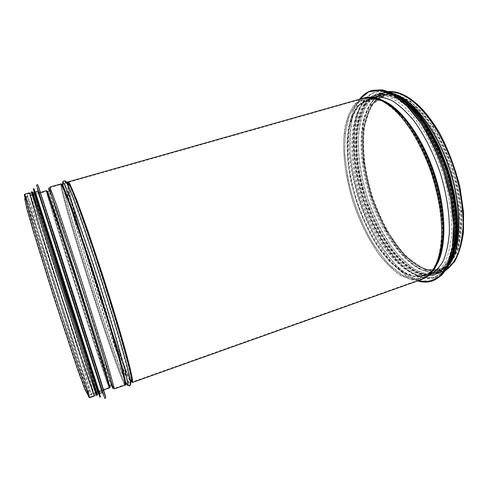<?xml version="1.0" encoding="UTF-8"?>
<svg xmlns="http://www.w3.org/2000/svg" width="488" height="488" viewBox="0 0 488 488"><rect width="100%" height="100%" fill="white"/><g stroke="black" fill="none" stroke-linecap="round" stroke-linejoin="round"><path stroke-width="0.37" stroke-dasharray="2.44 1.83" d="M29.725 193.4C32.824 198.598 93.775 389.394 94.269 395.42M397.293 95.502C391.144 92.921 385.557 92.354 380.524 93.8L371.313 99.278L364.451 109.343C361.083 117.992 359.04 128.088 358.326 139.611C358.241 157.917 361.212 177.01 367.232 196.896C373.857 216.587 382.507 233.868 393.188 248.734C400.453 257.707 407.968 264.746 415.727 269.84L427.152 274.061L437.84 273.189L442.097 271.078C445.282 269.034 448.082 266.033 450.515 262.08M29.805 193.382L32.153 199.818C44.646 235.564 91.524 382.848 94.343 395.396M393.804 93.745C388.96 92.299 384.507 92.159 380.439 93.324C375.01 94.947 370.526 98.515 366.97 104.035C353.007 126.368 356.606 172.984 372.503 211.92C388.277 250.844 416.447 280.691 438.041 273.628L442.299 271.523L448.685 265.533M30.091 202.264C43.09 238.248 92.147 392.877 91.122 395.036L83.863 375.18L57.871 295.728L29.652 204.6L27.389 195.542L30.091 202.264M42.303 198.762C53.546 235.1 102.834 389.113 103.712 390.559L72.316 291.116L42.303 198.762M37.887 191.089L102.26 392.578M35.215 191.845L37.558 198.823C49.636 235.68 99.406 391.687 99.643 393.511M34.331 193.565L36.234 199.202C47.861 234.106 92.921 375.339 97.923 392.62M32.861 192.516L35.319 199.464C47.726 236.259 97.454 392.376 97.338 394.328M34.3 199.751C46.854 236.521 96.563 392.688 96.288 394.707L89.334 374.497L63.294 294.002L37.838 213.311L32.336 195.072L31.787 192.815L34.3 199.751M27.67 201.654C41.193 238.223 90.768 394.731 89.444 397.14L81.911 377.084L55.425 296.515L30.287 215.507L25.15 197.115L24.796 194.804L27.67 201.654M369.703 104.908C373.204 99.546 377.608 96.069 382.921 94.477C388.869 93.385 395.359 94.385 402.405 97.484C409.645 101.839 416.923 108.275 424.243 116.791C435.04 130.912 444.623 149.487 451.516 169.97C455.566 183.799 458.33 197.359 459.8 210.657C460.483 223.443 459.867 234.874 457.951 244.952C455.359 254.016 451.772 261.135 447.197 266.32L439.395 271.243C418.125 278.209 390.376 248.996 374.882 210.761C359.26 172.52 355.844 126.746 369.703 104.908M429.55 274.744L429.434 274.787C408.706 281.552 381.366 252.064 365.909 213.683C350.329 175.29 346.596 129.46 359.937 107.708C363.304 102.37 367.58 98.918 372.753 97.368L372.869 97.338M360.943 106.256C364.384 100.796 368.751 97.277 374.046 95.691L383.19 95.233C389.888 96.874 396.915 100.693 404.284 106.701C411.695 113.96 418.85 123.092 425.743 134.115C432.307 146.022 437.98 158.905 442.775 172.758C449.149 193.803 452.242 214.83 451.76 232.843C450.82 244.177 448.698 253.76 445.398 261.586C441.53 268.248 436.882 272.859 431.465 275.403C410.347 282.302 382.592 252.442 366.933 213.622C351.147 174.777 347.377 128.381 360.943 106.256M362.98 105.67C366.451 100.211 370.85 96.679 376.169 95.087L385.361 94.617C392.084 96.24 399.147 100.052 406.541 106.048C413.97 113.289 421.144 122.409 428.055 133.413C434.625 145.308 440.304 158.179 445.093 172.02C451.461 193.047 454.529 214.061 454.017 232.068C453.047 243.402 450.9 252.985 447.569 260.818C443.671 267.491 438.993 272.109 433.545 274.665C412.311 281.6 384.471 251.802 368.8 213.012C353.007 174.204 349.304 127.813 362.98 105.67M364.036 105.365C367.525 99.906 371.935 96.374 377.273 94.776L386.49 94.294C393.23 95.916 400.3 99.717 407.706 105.707C415.154 112.942 422.334 122.055 429.251 133.047C435.827 144.936 441.506 157.801 446.3 171.636C452.663 192.65 455.719 213.659 455.188 231.666C454.206 243 452.047 252.583 448.698 260.421C444.781 267.095 440.091 271.718 434.625 274.28C413.336 281.24 385.447 251.472 369.776 212.695C353.971 173.905 350.305 127.52 364.036 105.365M364.774 105.158C368.269 99.692 372.686 96.16 378.035 94.556L387.265 94.074C394.017 95.691 401.105 99.491 408.517 105.475C415.971 112.697 423.163 121.805 430.08 132.797C436.656 144.68 442.341 157.539 447.13 171.367C453.492 192.382 456.542 213.384 455.999 231.391C455.005 242.725 452.834 252.308 449.478 260.147C445.55 266.826 440.847 271.444 435.369 274.012C414.037 280.99 386.124 251.241 370.447 212.475C354.642 173.697 351 127.319 364.774 105.158M365.585 104.926C369.093 99.454 373.521 95.922 378.883 94.318L388.131 93.83C394.896 95.441 401.99 99.235 409.414 105.213C416.88 112.429 424.078 121.536 431.002 132.516C437.584 144.393 443.269 157.246 448.057 171.075C454.413 192.077 457.457 213.073 456.896 231.08C455.896 242.414 453.712 252.003 450.345 259.842C446.404 266.521 441.689 271.145 436.199 273.719C414.824 280.71 386.874 250.984 371.191 212.231C355.386 173.466 351.769 127.093 365.585 104.926M370.862 103.413C374.436 97.936 378.944 94.385 384.379 92.757L393.749 92.232C400.587 93.812 407.755 97.576 415.245 103.517C422.767 110.697 430.007 119.761 436.967 130.711C443.58 142.545 449.271 155.361 454.053 169.159C460.391 190.113 463.374 211.084 462.728 229.079C461.666 240.413 459.409 250.002 455.969 257.859C451.949 264.557 447.154 269.205 441.579 271.804C419.906 278.904 391.736 249.331 376.035 210.657C360.199 171.977 356.759 125.629 370.862 103.413M89.084 396.659L84.284 383.928L74.341 354.654L53.442 290.299L34.227 228.671L26.767 203.289L24.778 194.749C27.645 196.084 91.018 394.444 89.457 397.189L89.084 396.659M88.456 394.658L83.716 382.074L73.95 353.312L53.479 290.275L34.678 229.958L27.371 205.1L25.425 196.725C28.182 197.89 90.408 392.657 88.834 395.213L88.456 394.658M47.44 192.882L49.062 190.588C54.912 214.275 102.687 363.816 111.654 386.508L109.007 385.575C100.571 363.432 53.405 215.812 47.44 192.882L46.33 190.778C45.415 192.943 107.317 386.703 109.318 387.936L109.007 385.575C109.91 387.954 110.239 388.521 109.989 387.277M49.062 190.588C48.824 188.533 49.068 187.368 49.794 187.087C48.153 189.692 111.429 387.765 114.277 388.936C113.527 389.125 112.649 388.314 111.654 386.508C112.612 388.942 112.99 389.534 112.783 388.283M61.317 184.269L61.622 186.66L60.89 183.939C57.267 187.075 120.377 384.605 125.142 385.062L124.159 382.421L125.3 384.55M63.056 181.847L62.83 184.934L61.622 186.66C66.093 212.085 113.07 359.113 124.159 382.421L126.148 383.129C127.447 385.831 128.118 386.496 128.149 385.123M62.83 184.934C67.198 210.95 114.625 359.4 126.148 383.129M65.233 181.201L65.734 186.013L71.846 210.523C78.031 232.764 86.992 262.227 96.423 291.549L116.73 351.708L126.746 377.986L129.692 384.05L130.808 384.172M67.259 182.311L67.887 187.612L70.242 197.957L79.044 229.964L98.259 292.227L118.169 350.927L127.99 376.382L130.888 382.189L132.016 382.226M67.966 182.817C67.856 199.909 126.599 382.482 132.346 382.5M364.261 97.905L355.429 103.316C350.628 109.312 347.133 117.26 344.931 127.154C341.624 148.157 344.729 175.241 352.842 201.489C359.522 221.387 368.123 238.888 378.651 253.992C385.801 263.13 393.169 270.321 400.752 275.567L411.872 279.99L422.205 279.27M378.029 98.533L365.811 97.936L356.039 104.023L349.17 115.76C346.077 125.934 344.583 137.732 344.693 151.158C345.675 165.115 348.06 179.456 351.842 194.169C356.338 208.76 361.895 222.595 368.513 235.667C375.62 248.002 383.3 258.445 391.547 267.003L404.058 276.147L416.24 279.563L427.171 276.44L433.057 270.785M385.044 101.736L371.96 98.478L361.144 102.431L353.214 112.618L348.456 127.764C346.852 139.843 346.858 153.098 348.475 167.543L352.903 189.576C359.07 211.804 368.501 232.91 380.024 249.911C388.015 260.372 396.286 268.321 404.82 273.768L417.179 277.391L428.263 274.262C431.612 272.048 434.497 268.656 436.919 264.099M383.08 100.619C377.596 98.411 372.612 97.948 368.123 99.241L359.436 104.523L353.025 114.326C349.914 122.775 348.078 132.651 347.523 143.96C347.639 161.918 350.665 180.694 356.612 200.287C363.127 219.698 371.545 236.753 381.866 251.454C388.875 260.342 396.097 267.326 403.533 272.408L414.434 276.672L424.578 275.946L428.708 273.866C431.423 272.066 433.838 269.498 435.961 266.149M445.147 268.034C449.985 264.264 454.017 258.652 457.238 251.21C459.885 242.756 461.392 232.855 461.764 221.503C461.373 203.24 457.872 184.098 451.254 164.078C444.141 144.777 434.698 127.582 424.279 114.649C417.234 106.86 410.255 101.004 403.344 97.075C396.616 94.3 390.406 93.452 384.709 94.519L375.595 99.912L368.782 109.782C365.42 118.261 363.365 128.155 362.615 139.452C362.474 157.398 365.353 176.119 371.246 195.615C377.743 214.915 386.252 231.837 396.775 246.373C403.936 255.145 411.347 262.013 419.003 266.973L430.276 271.066L440.823 270.175L445.147 268.034M445.91 269.724C450.857 265.911 454.981 260.22 458.281 252.644C461.001 244.049 462.557 233.965 462.953 222.388C462.581 203.758 459.025 184.214 452.278 163.761C445.025 144.045 435.387 126.477 424.749 113.265C417.557 105.31 410.432 99.332 403.381 95.319C396.518 92.488 390.186 91.616 384.373 92.708L375.058 98.21C369.947 104.243 366.152 112.191 363.676 122.055C359.851 142.972 362.615 169.855 370.618 195.816C377.242 215.482 385.91 232.727 396.634 247.556C403.936 256.505 411.5 263.514 419.314 268.583L430.825 272.761L441.603 271.846L445.91 269.724M24.614 194.23C27.505 195.609 91.177 394.914 89.621 397.714M88.291 394.133L79.269 369.129L53.491 290.269L30.512 215.971L25.59 197.244C28.328 198.366 90.249 392.187 88.67 394.688L88.291 394.133M109.074 386.758L101.663 361.388L76.958 282.826L52.997 209.425L46.494 191.296C45.573 193.413 107.177 386.228 109.153 387.417L109.074 386.758M110.197 386.758L101.724 357.655L74.066 269.931L48.318 192.669C47.421 190.491 47.281 190.662 47.897 193.187C53.79 216.038 100.754 363.023 109.196 385.062C110.105 387.441 110.441 388.009 110.197 386.758M112.99 387.759L108.964 372.887L98.789 339.276L76.476 268.76L56.724 208.937L50.044 190.228C49.093 188.057 48.922 188.276 49.514 190.893C55.297 214.5 102.87 363.407 111.85 385.996C112.813 388.43 113.192 389.021 112.99 387.759M114.107 387.759L110.66 374.668L101.87 345.284L81.77 281.314L61.866 220.503L53.283 195.688L49.953 187.606C48.312 190.155 111.288 387.289 114.113 388.418L114.107 387.759M125.129 383.836L122.274 370.593L113.991 341.161L94.239 277.355L74.03 216.91L64.965 192.339C62.97 187.532 61.665 184.903 61.049 184.458C57.438 187.538 120.243 384.129 124.977 384.55L125.129 383.836M126.246 383.836L122.927 368.568L118.81 353.599L106.402 311.948L90.89 263.154L70.449 203.502L63.153 185.44C62.013 183.543 61.647 184.049 62.067 186.965C66.484 212.298 113.259 358.717 124.355 381.915C125.611 384.575 126.239 385.215 126.246 383.836M128.35 384.605L125.105 369.172L115.345 334.518C108.58 311.863 101.046 287.774 92.732 262.245L71.919 201.794L64.453 183.586C63.263 181.701 62.873 182.25 63.275 185.239C67.588 211.164 114.82 358.997 126.337 382.623C127.642 385.325 128.314 385.984 128.35 384.605M130.345 383.891L130.003 380.744C128.222 369.825 116.461 328.473 101.541 281.777C86.626 235.082 72.23 194.572 67.35 184.641L65.154 181.444L65.392 185.708L67.789 196.377L77.629 231.8L91.64 277.544C99.442 302.054 106.933 324.605 114.107 345.193L125.617 376.059L129.052 383.458L130.345 383.891M67.027 183.274L67.936 189.32L70.486 200.141L79.459 232.428L98.533 294.026L118.078 351.543L127.655 376.34L130.473 381.958L131.553 381.945L131.242 378.804C129.552 367.928 118.029 327.149 103.346 281.204C88.67 235.253 74.414 195.346 69.485 185.507L69.131 184.793M132.278 381.903L132.431 381.238C132.333 378.981 131.51 374.534 129.967 367.891L122.012 338.428C116.431 319.158 109.922 297.93 102.492 274.738C95.184 252.18 88.066 231.19 82.088 214.525L72.7 190.119C70.583 185.361 69.15 182.78 68.399 182.372L69.485 185.507L67.35 184.641C64.355 180.115 63.001 180.31 63.275 185.239L62.067 186.965L61.049 184.458L49.953 187.606C49.38 187.831 49.233 188.923 49.514 190.893L47.897 193.187L46.494 191.296L25.59 197.244L24.955 197.872M68.18 184.409C70.248 207.43 126.612 382 132.175 381.988L131.242 378.804L130.003 380.744L129.948 384.343C129.283 386.093 128.082 385.52 126.337 382.623L124.355 381.915L124.977 384.55L114.113 388.418C113.509 388.57 112.758 387.759 111.85 385.996L109.196 385.062L109.153 387.417L88.67 394.688L87.706 394.487M426.079 276.781C430.745 273.048 434.588 267.424 437.62 259.903C440.078 251.338 441.396 241.255 441.585 229.659C440.92 210.981 437.193 191.326 430.404 170.702C423.139 150.81 413.635 133.035 403.247 119.615C396.25 111.532 389.345 105.426 382.543 101.297C375.943 98.35 369.886 97.38 364.353 98.387L355.569 103.767L349.109 113.759C345.986 122.378 344.162 132.455 343.637 143.99C343.814 162.309 346.938 181.457 353.001 201.44C359.644 221.241 368.202 238.65 378.682 253.681C385.795 262.77 393.127 269.925 400.666 275.14L411.726 279.539L422.004 278.825L426.079 276.781M426.75 276.184C434.149 271.31 439.005 261.269 441.305 246.062C447.649 208.254 426.164 141.014 399.074 113.887L383.336 101.339L369.087 97.82L357.576 102.779L349.53 114.918L345.254 132.59L344.735 154.049L347.767 177.638C352.976 201.995 362.291 225.987 374.363 245.824L387.289 262.776L401.038 274.39L414.599 279.24L426.75 276.184M396.573 110.617L381.598 100.754L368.355 99.369L357.881 105.762L350.768 118.645L347.249 136.457C346.645 150.219 347.773 164.913 350.646 180.536C356.051 204.063 365.311 227.005 377.12 245.83L389.711 261.849L403.027 272.7L416.118 277.105L427.842 274.012C434.076 269.882 438.511 261.94 441.164 250.179M441.957 245.854L442.177 244.342C448.423 207.199 427.409 141.422 400.788 114.784L399.727 113.68L400.788 114.784L399.074 113.887C386.154 100.723 374.583 95.556 364.353 98.387L68.399 182.372M387.643 103.352C380.42 99.278 373.948 98.064 368.214 99.717L359.583 104.975C354.88 110.794 351.433 118.499 349.243 128.094C345.943 148.462 348.896 174.759 356.771 200.239C363.255 219.551 371.63 236.515 381.897 251.143C388.869 259.982 396.055 266.93 403.448 271.987L414.294 276.226L424.377 275.5L428.513 273.42C432.331 270.889 435.522 266.838 438.096 261.275M441.896 249.264C451.406 211.664 427.25 136.06 397.708 110.941M444.946 267.589C449.759 263.831 453.767 258.243 456.963 250.832L460.294 237.436C461.502 227.042 461.489 215.58 460.263 203.045C458.317 190.149 455.225 177.187 450.979 164.157C446.16 151.414 440.572 139.672 434.222 128.93C427.586 119.023 420.741 110.861 413.684 104.432C406.669 99.131 399.971 95.794 393.578 94.428L384.794 95.001L375.736 100.357C370.758 106.231 367.061 113.972 364.646 123.58C360.906 143.972 363.597 170.208 371.411 195.56C377.877 214.763 386.344 231.599 396.811 246.062C403.936 254.791 411.305 261.617 418.924 266.552L430.129 270.62L440.621 269.736L444.946 267.589M388.369 91.5L384.282 92.232L374.918 97.765C369.782 103.828 365.963 111.819 363.475 121.738C359.632 142.764 362.407 169.775 370.453 195.865C377.108 215.629 385.825 232.965 396.598 247.867C403.942 256.865 411.536 263.91 419.393 269.004L430.971 273.207L441.811 272.286L445.556 270.511M28.048 202.849L46.976 258.835L71.388 335.323L87.785 390.034L88.639 395.237L82.814 379.554L70.638 343.363L54.735 294.246L28.926 210.682L25.199 196.432L28.048 202.849M38.302 185.983L40.309 192.54C51.447 228.463 94.416 362.907 104.273 392.663M37.71 184.678L40.047 192.418C52.436 232.3 104.743 395.774 105.829 397.897M37.399 188.386L103.432 395.06M38.582 192.357L102.09 391.138M35.282 191.827L99.711 393.487M33.934 188.581L36.417 195.944C49.056 234.417 100.205 394.768 100.491 396.909M35.795 196.121C48.519 234.582 99.656 394.957 99.845 397.14L35.795 196.121M34.233 192.132L35.642 196.347C47.373 231.715 91.226 369.087 98.68 393.84M32.928 192.492L35.118 198.817C47.159 234.563 93.739 380.67 97.405 394.304M32.367 194.126L34.099 199.11C45.939 233.837 90.176 372.539 96.002 393.304M371.325 104.444L387.6 93.385L409.871 100.491L433.625 126.801L452.718 167.421L461.752 211.835L458.677 248.221L445.367 268.522L426.006 270.498L405.028 256.34L386.014 230.318L371.563 197.213L363.511 161.827L363.188 129.119L371.325 104.444M417.71 280.868C371.026 267.576 330.138 144.991 357.521 102.303L359.668 99.21M417.624 280.899C370.91 267.119 330.254 144.796 357.613 102.096L359.583 99.235M433.405 280.594L423.547 281.649C416.557 280.185 409.462 276.714 402.271 271.236C388.009 258.835 374.863 238.644 365.152 215.403C348.493 174.515 344.327 125.569 358.515 101.839C362.194 95.88 366.891 92.043 372.618 90.335M450.644 259.842L443.33 273.323L433.435 280.386L421.87 281.155L409.493 276.147L397.067 266.143C388.973 257.341 381.451 246.879 374.51 234.771C361.309 209.608 352.476 179.578 350.268 152.085C349.737 138.629 350.677 126.435 353.068 115.503L358.747 101.943C367.726 87.553 381.043 85.986 398.696 97.246M450.881 259.305L443.409 271.56L433.576 277.702L422.23 277.861C414.196 275.214 406.168 270.108 398.141 262.55C390.321 253.851 383.074 243.591 376.4 231.782C353.788 189.332 345.65 130.083 361.913 103.291C370.386 89.914 382.818 87.999 399.202 97.545M449.167 263.813C445.398 270.895 440.682 275.439 435.028 277.434C413.031 284.62 384.306 253.827 368.147 213.896C351.86 173.948 347.95 126.124 362.005 103.084C365.61 97.338 370.203 93.635 375.772 91.97C381.543 90.317 388.015 91.28 395.189 94.867M447.264 267.699C443.915 272.487 440.005 275.671 435.54 277.251C413.513 284.443 384.77 253.668 368.605 213.744C352.318 173.801 348.426 125.989 362.505 102.938C366.122 97.197 370.715 93.489 376.297 91.823C380.853 90.518 385.886 90.847 391.388 92.805M452.114 258.152L444.739 270.785L434.936 277.263L423.572 277.702C415.501 275.195 407.431 270.206 399.349 262.721C391.467 254.077 384.16 243.847 377.425 232.032C354.599 189.564 346.346 129.954 362.736 103.035C371.399 89.42 384.111 87.663 400.874 97.771M364.524 104.603L380.799 93.293L403.247 100.571L427.354 127.557L446.849 169.238L456.188 214.775L453.236 251.948L439.883 272.542L420.388 274.347L399.221 259.707L380.006 233.044L365.329 199.238L357.051 163.151L356.521 129.79L364.524 104.603M454.731 249.405L448.441 264.35L439.328 273.066L428.299 275.476L416.246 271.981C407.974 266.997 399.946 259.775 392.163 250.301L381.396 233.929C368.098 209.809 359.125 180.414 356.862 153.427C356.313 140.215 357.24 128.265 359.644 117.571L365.335 104.371C375.065 89.511 389.308 89.182 408.078 103.383M29.676 193.358L24.778 194.749L24.864 195.865L40.254 241.292L58.804 298.388L75.353 351.177L87.974 393.511L89.457 397.189L94.251 395.487M40.522 192.431L25.425 196.725C24.754 196.579 24.864 198.543 25.754 202.624L32.3 225.907L44.054 264.307L60.323 315.455L80.709 376.681L86.657 392.468L88.072 394.89L88.834 395.213L103.627 389.955M374.131 97.533L368.123 99.241C373.216 97.765 378.981 98.655 385.422 101.907M430.465 273.853L424.578 275.946L428.592 273.921C431.892 271.724 434.741 268.333 437.126 263.74M433.49 272.78L440.823 270.175L431.868 271.194C425.591 270.065 418.924 266.918 411.86 261.751C404.113 254.791 396.799 246.086 389.912 235.637C383.422 224.456 377.797 212.414 373.033 199.507C364.359 173.368 361.059 145.863 364.56 124.416C366.891 114.308 370.563 106.189 375.565 100.058L384.709 94.519L377.218 96.654M380.524 93.8L384.373 92.708C398.592 88.584 418.509 100.772 435.217 126.935L444.757 144.21L454.846 169.891C459.903 188.008 462.746 205.363 463.374 221.948L461.215 243.518L455.182 259.738L446.014 269.681L437.84 273.189M24.973 197.567L58.121 297.79L87.98 394.786M441.963 245.842L442.177 244.342L441.305 246.062C438.962 261.416 433.948 271.627 426.256 276.702L422.004 278.825L132.175 381.988M441.024 250.875C438.401 262.087 434.174 269.626 428.33 273.5L424.377 275.5L440.621 269.736L426.634 269.638C418.393 266.07 410.829 260.744 403.954 253.675C389.985 238.004 378.048 215.08 370.624 190.534C363.694 165.896 361.675 140.861 365.573 121.64C368.025 112.612 371.606 105.384 376.327 99.955L384.794 95.001L368.214 99.717C376.138 97.399 385.416 100.87 396.061 110.129M380.439 93.324L388.326 91.488M438.041 273.628L445.532 270.547M30.085 202.819L39.552 230.135L67.271 315.803L80.514 358.284L89.042 387.326L88.578 393.548L82.478 378.182L72.291 348.133L45.469 264.764L34.245 228.268L27.493 204.789L26.62 196.896L30.085 202.819M40.242 191.888L38.68 192.333M38.332 192.431L35.557 193.218M35.496 193.236L34.422 193.541M34.178 193.614L33.166 193.901M32.098 194.206L27.389 195.542M103.712 390.559L102.181 391.101M101.846 391.224L99.125 392.187M99.07 392.212L98.015 392.584M97.771 392.669L96.783 393.023M95.733 393.395L91.122 395.036M38.619 192.345L102.126 391.126M32.562 194.071L70.827 312.436L96.191 393.236M29.658 193.419L24.796 194.804M94.202 395.445L89.444 397.14M371.191 105.286L386.911 94.593L408.572 101.724L431.929 127.856L450.796 168.177L459.769 212.207L456.829 248.148L443.964 268.016L425.255 269.846L404.698 255.816L385.91 229.982L371.594 197.103L363.603 161.973L363.255 129.57L371.191 105.286M429.434 274.787L439.395 271.243M372.753 97.368L382.921 94.477M417.575 280.917C370.795 267.143 330.156 144.893 357.545 102.138L359.54 99.247M431.465 275.403L433.545 274.665M374.046 95.691L376.169 95.087M447.136 267.93C443.812 272.585 439.944 275.69 435.54 277.251L435.028 277.434C412.915 284.638 384.209 253.833 368.05 213.927C351.769 173.99 347.853 126.203 361.937 103.121C365.561 97.362 370.172 93.647 375.772 91.97L376.297 91.823C380.793 90.536 385.74 90.829 391.15 92.689M434.625 274.28L435.369 274.012M377.273 94.776L378.035 94.556M453.718 253.418L445.721 268.339L434.54 275.458L421.467 274.903L407.724 267.467L393.31 253.071C383.666 239.919 375.327 224.816 368.3 207.748L361.87 187.654C359.199 176.778 357.308 166.054 356.203 155.483C354.685 134.688 357.387 116.199 364.585 104.182C373.814 90.042 387.265 88.877 404.93 100.699M436.199 273.719L441.579 271.804M378.883 94.318L384.379 92.757"/><path stroke-width="0.73" d="M94.269 395.42L79.697 352.83L58.957 288.548L39.607 227.079L29.725 193.4M450.515 262.08C461.215 244.946 461.74 207.516 449.887 170.489C438.071 133.45 415.947 103.255 397.293 95.502M94.343 395.396L92.525 391.187L85.284 369.819L58.95 288.554L39.491 226.743L31.769 201.337L29.805 193.382M448.685 265.533C461.264 249.764 462.874 210.102 450.15 170.404C437.498 130.686 413.196 99.302 393.804 93.745M102.26 392.578L37.887 191.089L35.215 191.845L99.643 393.511L102.26 392.578M97.923 392.62L65.581 293.264L34.331 193.565M98.283 393.993L97.338 394.328L94.221 385.428L64.495 293.611L33.44 194.761L32.861 192.516L33.825 192.241M372.869 97.338C378.664 96.325 385.014 97.411 391.913 100.589C399.013 105.024 406.168 111.532 413.379 120.121C424.023 134.334 433.527 152.988 440.42 173.514C446.703 194.236 449.777 214.94 449.344 232.697C448.448 243.872 446.392 253.321 443.177 261.056C439.401 267.644 434.857 272.206 429.55 274.744M103.627 389.955L109.318 387.936L109.245 387.277L96.783 345.553L76.964 282.82L57.596 223.175L46.33 190.778L40.522 192.431M109.989 387.277L101.467 358.1L73.688 270.01L47.848 192.382C46.958 190.186 46.817 190.351 47.44 192.882M112.783 388.283L104.328 358.631L76.091 268.839L52.143 196.859L49.575 189.942L48.574 187.953L49.062 190.588M114.271 388.277L107.037 362.279L81.783 281.314L56.828 205.661L49.794 187.087L60.89 183.939L62.19 185.794L68.778 202.191L80.111 234.472L94.257 277.355C104.054 307.885 113.161 337.775 118.926 358.161L124.562 379.841L125.3 384.355L125.142 385.062L114.277 388.936L114.271 388.277M125.3 384.55C125.806 385.3 126.05 385.239 126.044 384.355L122.982 370.136L114.003 338.349L92.921 270.596L72.364 209.809L63.989 187.911C62.354 184.379 61.464 183.165 61.317 184.269M128.149 385.123L124.885 369.66L115.07 334.89C108.275 312.149 100.705 287.957 92.36 262.318L71.474 201.599L63.995 183.299L62.641 181.762L62.83 184.934M130.808 384.172L130.467 380.988C128.698 370.008 116.913 328.509 101.937 281.655C86.974 234.795 72.511 194.145 67.588 184.171C66.222 181.359 65.435 180.371 65.233 181.201M132.016 382.226L131.705 379.048C130.022 368.111 118.48 327.186 103.743 281.076C89.011 234.96 74.695 194.925 69.723 185.037C68.222 182.018 67.399 181.109 67.259 182.311M433.057 270.785C437.37 265.063 440.292 256.834 441.829 246.105C448.173 208.162 426.646 140.788 399.483 113.552C386.435 100.253 374.699 95.038 364.261 97.905L372.887 97.46C379.2 98.972 385.855 102.529 392.858 108.129C399.922 114.9 406.815 123.47 413.531 133.834C419.979 145.076 425.688 157.337 430.66 170.623C435.058 184.196 438.322 197.664 440.444 211.042C441.841 224.029 442.024 235.863 440.987 246.556C439.279 256.346 436.577 264.362 432.874 270.59L426.28 277.227L422.205 279.27L132.346 382.5L132.602 381.756C132.504 379.493 131.681 375.034 130.131 368.367L126.801 355.435C121.262 335.024 112.301 305.177 102.517 274.732L88.285 232.001L76.689 199.897L69.741 183.647L68.241 181.853L67.966 182.817M436.919 264.099C439.657 258.884 441.585 252.314 442.701 244.384L441.829 246.105C439.468 261.623 434.357 271.962 426.512 277.123L422.205 279.27M437.126 263.74C439.761 258.622 441.616 252.168 442.701 244.384L442.701 244.384C448.948 207.107 427.891 141.197 401.191 114.448L399.483 113.552C392.01 105.701 384.855 100.693 378.029 98.533M385.422 101.907C390.534 104.554 395.792 108.733 401.191 114.448L401.191 114.448C395.683 108.635 390.302 104.395 385.044 101.736M435.961 266.149C446.514 249.844 446.892 212.469 434.979 175.253C423.108 138.019 401.13 107.787 383.08 100.619M94.416 396.006L89.621 397.714L89.249 397.183L80.026 371.642L53.43 290.305L39.723 246.66L29.689 213.537L24.614 194.23C24.247 194.419 24.363 195.529 24.973 197.567M69.131 184.793C67.716 182.085 67.015 181.579 67.027 183.274M68.399 182.372L68.18 184.409M441.164 250.179L441.957 245.854M396.061 110.129L396.573 110.617M438.096 261.275L441.896 249.264M397.708 110.941L387.643 103.352M445.556 270.511L446.111 270.169C450.924 266.491 454.969 261.043 458.256 253.827C460.995 245.647 462.655 236.033 463.24 224.986C463.228 207.217 460.19 188.331 454.121 168.348C447.331 148.602 438.767 131.601 428.415 117.346C421.516 108.842 414.587 102.138 407.62 97.24C400.788 93.452 394.371 91.537 388.369 91.5M104.273 392.663L75.573 301.224L38.302 185.983M105.829 397.897L44.756 206.034L37.71 184.678L36.521 185.013L104.67 398.318L105.829 397.897L105.274 395.475L99.369 376.266L56.913 242.987L37.71 184.678M102.09 391.138L38.582 192.357M99.711 393.487L67.137 292.769L35.282 191.827M100.491 396.909L66.893 292.849L33.934 188.581L33.276 188.771L36.057 198.067L66.148 293.087L96.722 387.954L99.845 397.14L100.491 396.909L33.934 188.581M98.68 393.84L65.904 293.166L34.233 192.132M97.405 394.304L92.079 379.005L64.495 293.617L42.389 223.87L32.928 192.492M96.002 393.304L96.478 395.39L95.129 391.779L86.712 366.543L63.281 294.002L40.309 221.314L32.537 195.871L31.543 192.144L32.367 194.126M359.668 99.21L368.69 91.878L380.042 90.225L393.163 94.934L407.23 106.238L421.187 123.757C430.074 138.226 437.675 154.434 443.995 172.368L450.766 199.427L453.596 225.206L452.382 247.569L447.478 264.935L439.511 276.379L429.306 281.613L417.71 280.868M359.583 99.235C362.92 94.861 366.952 91.988 371.673 90.597C377.871 89.487 384.672 90.616 392.071 93.983L403.539 102.267C411.372 109.94 418.942 119.615 426.244 131.29C433.191 143.917 439.206 157.575 444.293 172.276C451.052 194.602 454.334 216.892 453.84 235.96C452.846 247.953 450.613 258.085 447.136 266.344C443.061 273.378 438.175 278.239 432.478 280.923C427.83 282.534 422.876 282.528 417.624 280.899M359.54 99.247C362.889 94.873 366.933 91.988 371.673 90.597L382.263 89.865C389.332 91.591 396.756 95.624 404.546 101.974C412.39 109.641 419.967 119.31 427.275 130.979C434.228 143.594 440.249 157.252 445.33 171.947C452.089 194.261 455.359 216.544 454.846 235.612C453.84 247.605 451.595 257.737 448.106 266.003C444.013 273.036 439.115 277.904 433.405 280.594L432.478 280.923C427.811 282.54 422.846 282.54 417.575 280.917M398.696 97.246C416.069 109.519 434.71 138.433 445.416 171.916C456.109 205.405 457.683 239.773 450.644 259.842M399.202 97.545C416.728 108.806 435.875 137.689 446.685 171.514C457.488 205.338 458.629 239.974 450.881 259.305M395.189 94.867C413.781 104.188 435.247 134.676 446.971 171.416C458.726 208.156 458.909 245.44 449.167 263.813M391.388 92.805C410.878 99.558 434.863 131.431 447.551 171.233C460.294 211.023 459.232 250.893 447.264 267.699M400.874 97.771C418.222 109.324 436.992 137.897 447.636 171.209C458.275 204.521 459.55 238.681 452.114 258.152M408.078 103.383C440.463 128.002 466.845 210.566 454.731 249.405M132.346 382.5L131.705 379.048L130.467 380.988L130.278 384.77C130.229 386.783 128.85 386.234 126.148 383.129M364.261 97.905L68.241 181.853L69.723 185.037L67.588 184.171C65.362 180.67 63.855 179.895 63.056 181.847M377.218 96.654L374.131 97.533M433.49 272.78L430.465 273.853M29.512 192.839L24.614 194.23M24.955 197.872L24.796 199.171L26.816 208.73L34.154 234.106L53.021 294.734L77.72 369.77L84.802 389.223L87.706 394.487M87.98 394.786C88.663 396.799 89.212 397.775 89.621 397.714M441.963 245.842L441.024 250.875M388.326 91.488C404.058 90.634 423.328 104.316 440.707 135.145C448.905 151.347 455.322 168.61 459.946 186.934L463.6 212.329L463.435 232.453C461.807 244.445 458.781 254.291 454.358 261.995L445.532 270.547M38.68 192.333L38.332 192.431M33.166 193.901L32.098 194.206M102.181 391.101L101.846 391.224M96.783 393.023L95.733 393.395M102.126 391.126L103.432 395.06M37.399 188.386L38.619 192.345M96.191 393.236C97.082 395.64 97.344 396.043 96.972 394.457L32.757 193.382C31.647 190.601 31.58 190.832 32.562 194.071M31.787 192.815L29.658 193.419M96.288 394.707L94.202 395.445M372.618 90.335L382.305 89.859C389.394 91.585 396.835 95.617 404.637 101.968C412.488 109.629 420.07 119.298 427.378 130.961C434.338 143.576 440.353 157.227 445.434 171.916C449.808 186.825 452.821 201.434 454.468 215.745C455.274 229.488 454.7 241.755 452.748 252.552C450.07 262.245 446.349 269.852 441.573 275.366L433.405 280.594M391.15 92.689C410.75 99.253 434.906 131.205 447.655 171.203C460.459 211.182 459.3 251.216 447.136 267.93M404.93 100.699C417.771 110.495 429.391 126.386 439.78 148.37L447.319 167.384L450.4 177.26L454.572 194.864C457 210.078 457.811 224.108 457.006 236.948L453.718 253.418"/></g></svg>
